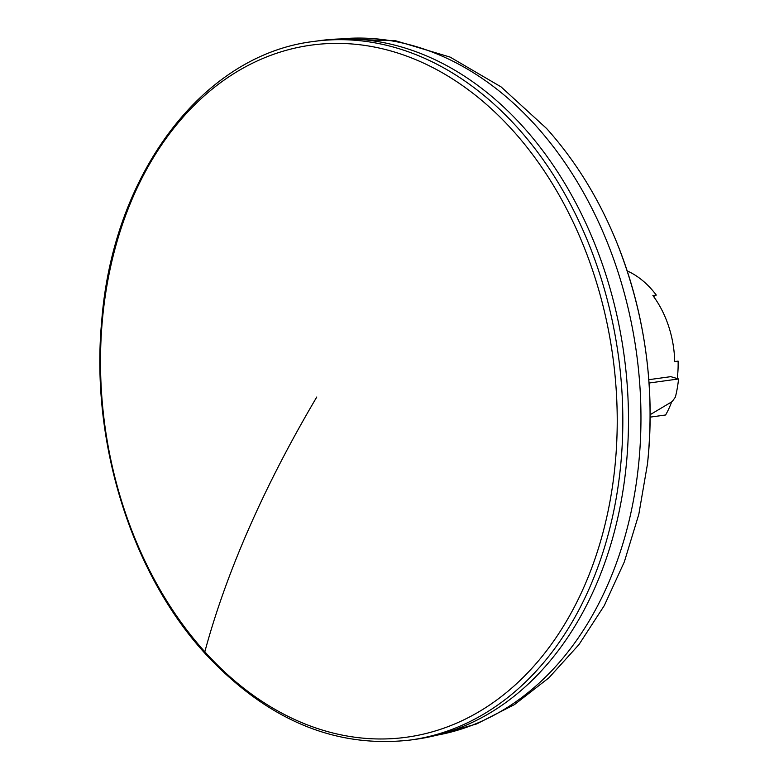 <?xml version="1.0" encoding="UTF-8"?>
<svg xmlns="http://www.w3.org/2000/svg" width="779" height="779" viewBox="0 0 779 779"><rect width="100%" height="100%" fill="white"/><g stroke="black" fill="none" stroke-linecap="round" stroke-linejoin="round"><path stroke-width="1.17" d="M648.8 379.685L670.797 376.656L678.548 378.954L649.043 383.025M671.664 401.906A90.676 66.527 -97.9 0 1 665.607 414.993L650.144 417.125M677.253 378.575A90.676 66.527 -97.9 0 0 678.11 361.105L674.721 361.583A90.676 66.527 82.1 0 0 668.596 326.148A90.676 66.527 82.1 0 0 652.89 295.543L656.278 295.075A90.676 66.527 -97.9 0 0 627.183 270.897M653.552 296.448L656.278 295.075M678.548 378.954A101.251 74.287 82.1 0 1 675.374 397.115L672.209 401.565L650.153 414.681M415.908 739.271A352.614 258.725 -97.9 0 0 621.837 497.547A352.614 258.725 -97.9 0 0 523.196 126.899A352.614 258.725 -97.9 0 0 319.497 40.664L313.84 41.453A352.614 258.725 -97.9 0 1 517.538 127.678A352.614 258.725 -97.9 0 1 616.179 498.336A352.614 258.725 -97.9 0 1 410.251 740.05L415.908 739.271M436.532 735.249A351.602 257.985 -97.9 0 0 635.167 490.478A351.602 257.985 -97.9 0 0 535.971 125.828A351.602 257.985 -97.9 0 0 340.442 38.95M436.367 735.288L476.709 723.915L514.529 704.557L548.864 677.847L578.972 644.574L604.28 605.604L624.339 561.854L638.819 514.296L647.476 463.963A342.867 251.578 -97.9 0 0 616.968 242.96C599.236 199.239 575.788 161.097 546.634 128.535L501.053 86.868L450.135 57.11L395.751 40.79L340.267 38.95M512.903 130.57A349.323 256.31 -97.9 0 0 151.457 160.854A349.323 256.31 -97.9 0 0 204.828 651.799A349.323 256.31 -97.9 0 0 566.275 621.515A349.323 256.31 -97.9 0 0 512.903 130.57M204.828 651.799A1007.461 464.625 -42 0 1 316.8 396.998M647.476 463.963C655.363 387.806 645.197 314.141 616.968 242.96M410.251 740.05C334.951 748.58 266.545 719.708 205.043 653.435C131.174 572.75 90.374 441.45 101.679 321.386C112.789 174.301 202.832 54.559 313.84 41.453"/></g></svg>

